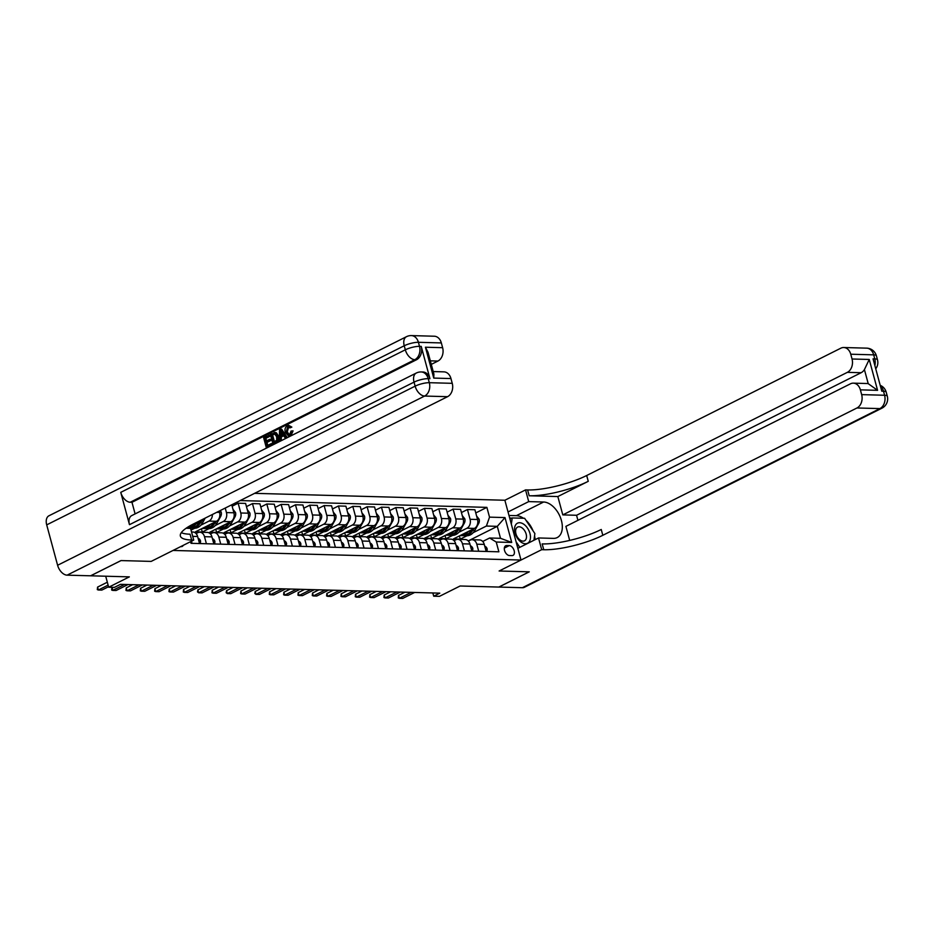 <?xml version="1.0" encoding="UTF-8"?>
<svg xmlns="http://www.w3.org/2000/svg" width="934" height="934" viewBox="0 0 934 934"><rect width="100%" height="100%" fill="white"/><g stroke="black" fill="none" stroke-linecap="round" stroke-linejoin="round"><path stroke-width="1.4" d="M180.694 546.6A5.522 3.409 63.4 0 0 181.126 546.647A5.522 3.409 63.4 0 0 182.212 546.425A5.522 3.409 63.4 0 0 183.262 545.328M105.705 576.22L108.683 587.229L129.347 576.873L90.656 575.799L121.058 560.575L151.156 561.404L173.047 550.441L521.009 560.038L504.874 500.25L254.597 493.339M522.375 587.708L879.91 408.602A10.367 6.386 63.4 0 0 881.941 408.17L524.406 587.288A10.367 6.386 -116.6 0 1 522.375 587.708L498.873 587.066L529.274 571.83L499.118 571.001L529.216 571.83L498.814 587.066L460.123 585.992L439.447 596.347L433.715 596.196L439.797 593.148L120.486 584.345L114.415 587.381L108.683 587.229M509.263 545.596L506.742 545.526A5.359 3.304 63.4 0 0 505.691 545.748A5.359 3.304 63.4 0 0 504.804 551.235A5.359 3.304 63.4 0 0 509.45 555.543L511.972 555.613A5.359 3.304 63.4 0 0 513.011 555.391A5.359 3.304 63.4 0 0 513.91 549.904A5.359 3.304 63.4 0 0 509.263 545.596L504.325 548.071M489.521 517.144L505.002 517.576L511.715 542.456L496.234 542.035L489.626 538.007L500.519 538.299L497.297 526.344L486.404 526.04L489.521 517.144L486.883 507.372L240.19 500.566M190.583 541.65L191.038 543.319L498.873 551.807L496.234 542.035M517.856 548.316L538.521 537.961L541.685 549.682L499.118 571.001L521.009 560.038M432.839 592.962L433.715 596.196M468.214 540.914L497.297 526.344L505.002 517.576M489.626 538.007L482.703 541.475M206.402 543.74L204.499 536.688A6.912 5.16 -88.4 0 0 199.829 532.217A6.912 5.16 -88.4 0 0 197.891 532.66L196.082 533.571M220.739 544.137L218.836 537.073A6.912 5.16 -88.4 0 0 214.155 532.613A6.912 5.16 -88.4 0 0 212.228 533.057L210.407 533.956M235.064 544.534L233.161 537.47A6.912 5.16 -88.4 0 0 228.491 532.999A6.912 5.16 -88.4 0 0 226.553 533.442L224.744 534.353M249.401 544.931L247.498 537.867A6.912 5.16 -88.4 0 0 242.828 533.396A6.912 5.16 -88.4 0 0 240.89 533.839L239.069 534.75M263.738 545.316L261.824 538.264A6.912 5.16 -88.4 0 0 257.154 533.793A6.912 5.16 -88.4 0 0 255.215 534.236L253.406 535.147M278.063 545.713L276.16 538.661A6.912 5.16 -88.4 0 0 271.49 534.19A6.912 5.16 -88.4 0 0 269.552 534.633L267.731 535.544M292.4 546.11L290.486 539.058A6.912 5.16 -88.4 0 0 285.816 534.587A6.912 5.16 -88.4 0 0 283.878 535.03L282.068 535.941M306.726 546.507L304.823 539.455A6.912 5.16 -88.4 0 0 300.153 534.984A6.912 5.16 -88.4 0 0 298.215 535.427L296.405 536.338M321.062 546.904L319.159 539.84A6.912 5.16 -88.4 0 0 314.478 535.38A6.912 5.16 -88.4 0 0 312.54 535.824L310.73 536.723M335.388 547.301L333.485 540.237A6.912 5.16 -88.4 0 0 328.815 535.766A6.912 5.16 -88.4 0 0 326.877 536.209L325.067 537.12M349.725 547.698L347.822 540.634A6.912 5.16 -88.4 0 0 343.14 536.163A6.912 5.16 -88.4 0 0 341.214 536.606L339.392 537.517M364.05 548.083L362.147 541.031A6.912 5.16 -88.4 0 0 357.477 536.56A6.912 5.16 -88.4 0 0 355.539 537.003L353.729 537.914M378.387 548.48L376.484 541.428A6.912 5.16 -88.4 0 0 371.802 536.957A6.912 5.16 -88.4 0 0 369.876 537.4L368.054 538.311M392.712 548.877L390.809 541.825A6.912 5.16 -88.4 0 0 386.139 537.354A6.912 5.16 -88.4 0 0 384.201 537.797L382.391 538.708M407.049 549.274L405.146 542.222A6.912 5.16 -88.4 0 0 400.464 537.75A6.912 5.16 -88.4 0 0 398.538 538.194L396.716 539.105M421.374 549.671L419.471 542.607A6.912 5.16 -88.4 0 0 414.801 538.147A6.912 5.16 -88.4 0 0 412.863 538.591L411.053 539.49M435.711 550.068L433.808 543.004A6.912 5.16 -88.4 0 0 429.126 538.533A6.912 5.16 -88.4 0 0 427.2 538.976L425.379 539.887M450.036 550.465L448.133 543.401A6.912 5.16 -88.4 0 0 443.463 538.93A6.912 5.16 -88.4 0 0 441.525 539.373L439.716 540.284M464.373 550.85L462.47 543.798A6.912 5.16 -88.4 0 0 457.8 539.327A6.912 5.16 -88.4 0 0 455.862 539.77L454.041 540.681M478.698 551.247L476.795 544.195A6.912 5.16 -88.4 0 0 472.125 539.724A6.912 5.16 -88.4 0 0 470.187 540.167L468.378 541.078M459.388 535.941L460.252 539.14L467.023 535.754M473.211 532.649L486.404 526.04M460.252 539.14L453.375 538.953L474.414 528.411A6.912 5.16 -88.4 0 0 477.543 519.514L474.904 509.742L467.444 509.532L461.431 512.544M445.063 535.544L445.927 538.743L452.698 535.357M458.874 532.263L466.965 528.212A6.912 5.16 -88.4 0 0 470.082 519.304L467.444 509.532M445.927 538.743L439.05 538.556L460.088 528.014A6.912 5.16 -88.4 0 0 463.206 519.117L460.567 509.345L453.118 509.135L447.106 512.147M430.726 535.147L431.59 538.358L438.361 534.96M444.549 531.866L452.628 527.815A6.912 5.16 -88.4 0 0 455.757 518.907L453.118 509.135M431.59 538.358L424.713 538.159L445.752 527.628A6.912 5.16 -88.4 0 0 448.869 518.72L446.242 508.948L438.782 508.738L432.769 511.75M416.401 534.75L417.264 537.961L424.036 534.563M430.212 531.469L438.303 527.418A6.912 5.16 -88.4 0 0 441.42 518.522L438.782 508.738M417.264 537.961L410.388 537.762L431.426 527.231A6.912 5.16 -88.4 0 0 434.543 518.323L431.905 508.551L424.456 508.341L418.432 511.353M402.064 534.365L402.928 537.564L409.699 534.166M415.887 531.072L423.966 527.021A6.912 5.16 -88.4 0 0 427.095 518.125L424.456 508.341M402.928 537.564L396.051 537.377L417.089 526.834A6.912 5.16 -88.4 0 0 420.207 517.938L417.568 508.154L410.119 507.956L404.107 510.968M387.738 533.968L388.602 537.167L395.374 533.781M401.55 530.675L409.641 526.624A6.912 5.16 -88.4 0 0 412.758 517.728L410.119 507.956M388.602 537.167L381.726 536.98L402.764 526.437A6.912 5.16 -88.4 0 0 405.881 517.541L403.243 507.757L395.794 507.559L389.77 510.571M373.402 533.571L374.265 536.77L381.037 533.384M387.225 530.279L395.304 526.227A6.912 5.16 -88.4 0 0 398.433 517.331L395.794 507.559M374.265 536.77L367.389 536.583L388.427 526.04A6.912 5.16 -88.4 0 0 391.544 517.144L388.906 507.36L381.457 507.162L375.445 510.174M359.076 533.174L359.94 536.373L366.712 532.987M372.888 529.882L380.979 525.842A6.912 5.16 -88.4 0 0 384.096 516.934L381.457 507.162M359.94 536.373L353.064 536.186L374.102 525.644A6.912 5.16 -88.4 0 0 377.219 516.747L374.581 506.975L367.132 506.765L361.108 509.777M344.739 532.777L345.603 535.976L352.375 532.59M358.563 529.496L366.642 525.445A6.912 5.16 -88.4 0 0 369.771 516.537L367.132 506.765M345.603 535.976L338.727 535.789L359.765 525.247A6.912 5.16 -88.4 0 0 362.882 516.35L360.244 506.578L352.795 506.368L346.783 509.38M330.414 532.38L331.278 535.591L338.05 532.193M344.226 529.099L352.316 525.048A6.912 5.16 -88.4 0 0 355.434 516.14L352.795 506.368M331.278 535.591L324.39 535.392L345.44 524.861A6.912 5.16 -88.4 0 0 348.557 515.953L345.919 506.181L338.47 505.971L332.446 508.983M316.077 531.983L316.941 535.194L323.713 531.796M329.9 528.702L337.98 524.651A6.912 5.16 -88.4 0 0 341.097 515.755L338.47 505.971M316.941 535.194L310.065 534.995L331.103 524.464A6.912 5.16 -88.4 0 0 334.22 515.556L331.582 505.784L324.133 505.574L318.12 508.586M301.752 531.598L302.616 534.797L309.376 531.399M315.564 528.305L323.654 524.254A6.912 5.16 -88.4 0 0 326.772 515.358L324.133 505.574M302.616 534.797L295.728 534.61L316.766 524.067A6.912 5.16 -88.4 0 0 319.895 515.171L317.256 505.387L309.796 505.177L303.784 508.201M287.415 531.201L288.279 534.4L295.051 531.014M301.238 527.908L309.317 523.857A6.912 5.16 -88.4 0 0 312.435 514.961L309.796 505.177M288.279 534.4L281.403 534.213L302.441 523.67A6.912 5.16 -88.4 0 0 305.558 514.774L302.92 504.99L295.471 504.792L289.458 507.804M273.09 530.804L273.954 534.003L280.714 530.617M286.901 527.512L294.992 523.46A6.912 5.16 -88.4 0 0 298.109 514.564L295.471 504.792M273.954 534.003L267.066 533.816L288.104 523.274A6.912 5.16 -88.4 0 0 291.233 514.377L288.594 504.594L281.134 504.395L275.121 507.407M258.753 530.407L259.617 533.606L266.388 530.22M272.576 527.115L280.655 523.075A6.912 5.16 -88.4 0 0 283.773 514.167L281.134 504.395M259.617 533.606L252.74 533.419L273.779 522.877A6.912 5.16 -88.4 0 0 276.896 513.98L274.257 504.208L266.809 503.998L260.796 507.01M244.428 530.01L245.292 533.209L252.052 529.823M258.239 526.729L266.33 522.678A6.912 5.16 -88.4 0 0 269.447 513.77L266.809 503.998M245.292 533.209L238.403 533.022L259.442 522.48A6.912 5.16 -88.4 0 0 262.571 513.583L259.932 503.811L252.472 503.601L246.459 506.613M230.091 529.613L230.955 532.824L237.726 529.426M243.902 526.332L251.993 522.281A6.912 5.16 -88.4 0 0 255.11 513.373L252.472 503.601M230.955 532.824L224.078 532.625L245.117 522.094A6.912 5.16 -88.4 0 0 248.234 513.186L245.595 503.414L238.147 503.204L232.134 506.216M215.754 529.216L216.618 532.427L223.389 529.029M229.577 525.935L237.656 521.884A6.912 5.16 -88.4 0 0 240.785 512.988L238.147 503.204M216.618 532.427L209.741 532.228L230.78 521.697A6.912 5.16 -88.4 0 0 233.909 512.789L231.749 504.792M201.429 528.831L202.293 532.03L209.064 528.632M215.24 525.538L223.331 521.487A6.912 5.16 -88.4 0 0 226.448 512.591L225.234 508.061M202.293 532.03L195.416 531.843L216.454 521.3A6.912 5.16 -88.4 0 0 219.572 512.392L219.21 511.073M191.026 530.103L194.727 528.247M200.915 525.141L208.994 521.09A6.912 5.16 -88.4 0 0 212.427 514.471M187.395 528.282L202.118 520.903A6.912 5.16 -88.4 0 0 204.558 518.417M486.159 551.457L484.256 544.405A6.912 5.16 -88.4 0 0 479.574 539.934L472.125 539.724M486.883 507.372L475.768 512.941M471.822 551.06L469.919 544.008A6.912 5.16 -88.4 0 0 465.249 539.537L457.8 539.327M457.497 550.663L455.594 543.611A6.912 5.16 -88.4 0 0 450.912 539.14L443.463 538.93M443.16 550.266L441.257 543.214A6.912 5.16 -88.4 0 0 436.587 538.743L429.126 538.533M428.834 549.881L426.931 542.817A6.912 5.16 -88.4 0 0 422.25 538.346L414.801 538.147M414.498 549.484L412.594 542.421A6.912 5.16 -88.4 0 0 407.924 537.949L400.464 537.75M400.172 549.087L398.269 542.024A6.912 5.16 -88.4 0 0 393.588 537.564L386.139 537.354M385.835 548.69L383.932 541.638A6.912 5.16 -88.4 0 0 379.262 537.167L371.802 536.957M371.51 548.293L369.595 541.241A6.912 5.16 -88.4 0 0 364.925 536.77L357.477 536.56M357.173 547.896L355.27 540.844A6.912 5.16 -88.4 0 0 350.6 536.373L343.14 536.163M342.836 547.499L340.933 540.447A6.912 5.16 -88.4 0 0 336.263 535.976L328.815 535.766M328.511 547.114L326.608 540.05A6.912 5.16 -88.4 0 0 321.938 535.579L314.478 535.38M314.174 546.717L312.271 539.654A6.912 5.16 -88.4 0 0 307.601 535.182L300.153 534.984M299.849 546.32L297.946 539.257A6.912 5.16 -88.4 0 0 293.264 534.797L285.816 534.587M285.512 545.923L283.609 538.86A6.912 5.16 -88.4 0 0 278.939 534.4L271.49 534.19M271.187 545.526L269.284 538.474A6.912 5.16 -88.4 0 0 264.602 534.003L257.154 533.793M256.85 545.129L254.947 538.077A6.912 5.16 -88.4 0 0 250.277 533.606L242.828 533.396M242.525 544.732L240.622 537.68A6.912 5.16 -88.4 0 0 235.94 533.209L228.491 532.999M228.188 544.335L226.285 537.284A6.912 5.16 -88.4 0 0 221.615 532.812L214.155 532.613M213.863 543.95L211.96 536.887A6.912 5.16 -88.4 0 0 207.278 532.415L199.829 532.217M199.526 543.553L197.623 536.49A6.912 5.16 -88.4 0 0 192.953 532.018L191.528 531.983M192.077 543.343L191.493 541.195M500.519 538.299L511.715 542.456M486.988 551.48L487.198 549.005A4.577 3.421 -88.4 0 0 484.804 546.238L484.804 546.238M398.526 595.402L398.269 597.912L399.32 598.309L398.526 595.402L404.959 592.191M414.638 592.46L402.752 598.414L399.32 598.309L411.205 592.354M468.296 531.481A13.216 9.877 91.6 0 1 460.871 535.591A13.216 9.877 91.6 0 1 460.182 535.544M476.585 516L479.177 519.269A4.577 3.421 91.6 0 1 478.663 523.507L474.869 530.325A13.216 9.877 91.6 0 1 466.603 535.754L464.432 535.696A13.216 9.877 -88.4 0 0 472.686 530.267L473.445 528.901M471.507 529.87L471.308 530.22A13.216 9.877 91.6 0 1 463.054 535.649L460.871 535.591M463.743 535.637A13.216 9.877 -88.4 0 0 464.432 535.696M472.651 551.083L472.861 548.608A4.577 3.421 -88.4 0 0 470.467 545.841L470.409 545.83M384.201 595.005L383.932 597.527L384.983 597.923L384.201 595.005L390.622 591.794M400.312 592.063L388.427 598.017L384.983 597.923L396.868 591.969M458.325 550.686L458.536 548.223A4.577 3.421 -88.4 0 0 456.142 545.444L456.142 545.444M369.864 594.619L369.607 597.13L370.658 597.527L369.864 594.619L376.297 591.397M385.976 591.666L374.09 597.62L370.658 597.527L382.543 591.572M443.989 550.289L444.199 547.826A4.577 3.421 -88.4 0 0 441.805 545.047L441.747 545.036M355.539 594.222L355.27 596.733L356.321 597.13L355.539 594.222L361.96 591M371.65 591.269L359.765 597.223L356.321 597.13L368.206 591.175M453.971 531.084A13.216 9.877 91.6 0 1 446.545 535.194A13.216 9.877 91.6 0 1 445.857 535.147M462.26 515.603L464.84 518.884A4.577 3.421 91.6 0 1 464.338 523.11L460.532 529.928A13.216 9.877 91.6 0 1 452.278 535.357L450.095 535.299A13.216 9.877 -88.4 0 0 458.361 529.87L459.119 528.504M457.181 529.473L456.983 529.835A13.216 9.877 91.6 0 1 448.729 535.264L446.545 535.194M449.417 535.24A13.216 9.877 -88.4 0 0 450.095 535.299M439.634 530.687A13.216 9.877 91.6 0 1 432.208 534.808A13.216 9.877 91.6 0 1 431.52 534.75M447.923 515.206L450.515 518.487A4.577 3.421 91.6 0 1 450.001 522.713L446.207 529.531A13.216 9.877 91.6 0 1 437.941 534.96L435.769 534.902A13.216 9.877 -88.4 0 0 444.024 529.473L444.782 528.107M442.844 529.076L442.646 529.438A13.216 9.877 91.6 0 1 434.392 534.867L432.208 534.808M435.081 534.855A13.216 9.877 -88.4 0 0 435.769 534.902M425.309 530.29A13.216 9.877 91.6 0 1 417.883 534.411A13.216 9.877 91.6 0 1 417.194 534.353M433.598 514.809L436.178 518.09A4.577 3.421 91.6 0 1 435.676 522.316L431.87 529.134A13.216 9.877 91.6 0 1 423.616 534.563L421.432 534.505A13.216 9.877 -88.4 0 0 429.687 529.076L430.457 527.71M428.519 528.691L428.321 529.041A13.216 9.877 91.6 0 1 420.055 534.47L417.883 534.411M420.744 534.458A13.216 9.877 -88.4 0 0 421.432 534.505M429.663 549.893L429.873 547.429A4.577 3.421 -88.4 0 0 427.468 544.65L427.468 544.65M341.202 593.826L340.945 596.336L341.996 596.733L341.202 593.826L347.635 590.603M357.313 590.872L345.428 596.826L341.996 596.733L353.881 590.778M410.972 529.893A13.216 9.877 91.6 0 1 403.546 534.014A13.216 9.877 91.6 0 1 402.858 533.956M419.261 514.412L421.853 517.693A4.577 3.421 91.6 0 1 421.339 521.919L417.545 528.737A13.216 9.877 91.6 0 1 409.279 534.166L407.107 534.108A13.216 9.877 -88.4 0 0 415.361 528.679L416.12 527.325M414.182 528.294L413.984 528.644A13.216 9.877 91.6 0 1 405.73 534.073L403.546 534.014M406.418 534.061A13.216 9.877 -88.4 0 0 407.107 534.108M528.679 542.432A11.231 6.923 63.4 0 0 527.535 528.154A11.231 6.923 63.4 0 0 516.315 524.032A11.231 6.923 63.4 0 0 517.459 538.311A11.231 6.923 63.4 0 0 528.679 542.432M525.293 540.249A7.682 4.74 63.4 0 0 524.92 531.142A7.682 4.74 63.4 0 0 517.623 527.08A7.682 4.74 63.4 0 0 516.829 527.652A7.682 4.74 63.4 0 0 517.202 536.77A7.682 4.74 63.4 0 0 524.499 540.821A7.682 4.74 63.4 0 0 525.293 540.249M511.342 524.219L512.229 517.95L524.616 518.288L534.878 533.571L533.933 540.261M509.964 519.094L512.229 517.95M519.818 547.336L516.082 541.767M866.682 348.148A10.367 10.367 0 0 1 876.396 355.807A10.367 2.557 164.9 0 0 873.687 354.85L850.757 354.219A10.367 7.752 -88.4 0 0 843.752 347.518L866.682 348.148A10.367 7.752 91.6 0 1 873.687 354.85L874.784 358.889L873.056 358.843L881.778 391.171L883.506 391.218L884.591 395.257A10.367 7.752 91.6 0 1 879.91 408.602L856.98 407.971A10.367 7.752 -88.4 0 0 861.662 394.627L884.591 395.257A10.367 2.557 -15.1 0 1 887.3 396.214A10.367 10.367 0 0 1 881.941 408.17M538.521 537.961L553.43 538.381A19.427 11.979 63.4 0 0 557.224 537.564A19.427 11.979 63.4 0 0 560.482 517.658A19.427 11.979 63.4 0 0 543.623 502.013L528.714 501.605L525.55 489.895L527.617 489.941A43.186 10.671 164.9 0 0 586.68 475.511L840.845 348.184A10.367 7.752 -88.4 0 1 843.752 347.518M541.685 549.682L543.751 549.741A43.186 10.671 164.9 0 0 602.815 535.299L856.98 407.971M853.361 383.15L867.126 383.524A10.367 7.752 91.6 0 1 868.223 383.664L864.417 369.595L869.239 359.462L877.575 390.33L860.377 389.852A10.367 7.752 -88.4 0 0 853.361 383.15A10.367 7.752 -88.4 0 0 850.465 383.816L565.899 526.367L569.682 540.412M577.924 520.343L576.558 515.276L562.793 514.891L847.371 372.339A10.367 7.752 -88.4 0 0 852.041 358.995L869.239 359.462M557.843 496.549L529.181 495.767A43.186 10.671 164.9 0 0 588.257 481.325L557.843 496.549L562.793 514.891M860.377 389.852L861.662 394.627M508.038 511.96L528.714 501.605M504.874 500.25L525.55 489.895M850.757 354.219L852.041 358.995M864.417 369.595A10.367 7.752 91.6 0 1 861.125 372.724L847.371 372.339M576.558 515.276L861.125 372.724M543.751 549.741L542.175 543.915A43.186 10.671 164.9 0 0 601.239 529.485L602.815 535.299M877.575 390.33L868.223 383.664M508.983 515.463L516.374 515.661A19.427 11.979 -116.6 0 1 523.46 518.265M525.912 520.238A19.427 11.979 -116.6 0 1 533.081 530.897M534.563 535.801A19.427 11.979 -116.6 0 1 535.065 539.7M511.925 518.101L509.684 518.043M288.839 426.698L287.252 431.753L289.213 434.684M288.384 426.604L287.602 426.803L286.329 431.73C286.855 434.041 287.964 434.975 289.657 434.532L291.046 431.076L293.078 430.901L290.964 435.618L289.435 436.026L288.513 435.991L285.302 432.244C284.555 429.243 285.232 427.048 287.345 425.659L288.606 425.344L291.84 427.095L289.972 427.877L288.513 426.838M288.606 425.344L291.84 427.095M283.738 435.723L281.309 436.937L281.286 440.334L279.278 440.86L279.558 429.71L280.714 429.126L286.224 437.369L285.139 437.918L283.504 435.349L280.387 436.914L280.363 440.311L279.278 440.86M280.714 429.126L281.636 429.15L287.147 437.392L285.139 437.918M268.77 435.116L269.074 436.225L264.952 438.291L265.758 441.28L269.599 439.354L269.903 440.474L266.062 442.389L266.972 445.752L271.269 443.592L272.191 443.615L272.495 444.736L266.237 447.386L263.622 437.684L269.681 435.139L269.984 436.26L265.875 438.315L266.564 440.871M269.599 439.354L270.51 439.377L270.813 440.498L266.984 442.424L267.766 445.343M429.944 378.702L428.216 378.655A10.367 7.752 -88.4 0 0 421.211 371.954L422.927 372.001A10.367 7.752 91.6 0 1 429.944 378.702L421.222 346.386A10.367 7.752 91.6 0 1 416.541 359.73L414.824 359.683L130.246 502.247A10.367 6.386 -116.6 0 1 120.755 492.358L129.476 524.674A10.367 6.386 -116.6 0 1 131.717 515.603L416.284 373.04A10.367 6.386 63.4 0 0 414.042 382.123L129.476 524.674M135.103 513.898L131.974 502.294L416.541 359.73M274.187 432.559L276.347 432.746L275.098 432.582L276.347 432.746L278.554 436.131C279.406 439.237 278.717 441.432 276.511 442.728L272.973 444.012L270.358 434.31L275.425 432.722L277.643 436.108C278.484 439.202 277.807 441.408 275.588 442.704L272.973 444.012M121 560.575L151.156 561.404L193.723 540.086L191.657 540.027A43.186 10.671 -15.1 0 1 180.367 536.046A43.186 10.671 -15.1 0 1 193.396 524.009L447.561 396.681L424.631 396.051L67.096 575.157L90.598 575.799L121 560.575M193.723 540.086L190.559 528.364L186.111 528.247M425.425 347.226L427.994 352.2L433.901 374.067L433.761 378.083L425.425 347.226L442.623 347.693L441.338 342.93L418.409 342.299L419.494 346.339L421.222 346.386M442.623 347.693A10.367 7.752 91.6 0 1 437.941 361.049L430.329 360.839M431.286 364.388L437.941 361.049M120.755 492.358L405.321 349.806L404.235 345.767A10.367 2.557 164.9 0 1 418.409 342.299A10.367 7.752 -88.4 0 0 411.404 335.586L434.333 336.228A10.367 7.752 91.6 0 1 441.338 342.93M67.096 575.157A10.367 6.386 -116.6 0 1 57.604 565.268L46.7 524.873A10.367 6.386 -116.6 0 1 48.942 515.79L406.477 336.684A10.367 6.386 63.4 0 0 404.235 345.767L46.7 524.873M433.224 371.557L443.942 371.86A10.367 7.752 91.6 0 1 450.959 378.562L433.761 378.083M57.604 565.268L415.14 386.162L414.042 382.123A10.367 2.557 164.9 0 1 428.216 378.655L429.313 382.695L452.243 383.325L450.959 378.562M452.243 383.325A10.367 7.752 91.6 0 1 447.561 396.681M131.974 502.294L130.246 502.247M191.657 540.027L190.081 534.213A43.186 10.671 -15.1 0 1 181.278 532.672M271.269 443.592L271.572 444.712L272.495 444.736M271.572 444.712L266.237 447.386M266.062 442.389L266.984 442.424M269.903 440.474L270.813 440.498M264.952 438.291L265.875 438.315M269.074 436.225L269.984 436.26M273.709 442.377L276.744 440.077L276.604 436.598L274.433 433.773L271.689 434.917L273.709 442.377M275.588 442.704L276.511 442.728M277.643 436.108L278.554 436.131M271.689 434.917L272.611 434.94L274.503 441.969M275.343 433.796L272.611 434.94M273.172 434.182L274.082 434.205M280.422 432.57L280.398 435.629L282.885 434.392L280.433 430.539L281.321 435.174M280.363 440.311L281.286 440.334M280.387 436.914L281.309 436.937M286.224 437.369L287.147 437.392M281.379 432.022L281.344 432.605M286.329 431.73L287.252 431.753M288.769 434.73L289.657 434.532M290.918 427.072L289.972 427.877M292.155 430.878L290.054 435.594L290.964 435.618M290.054 435.594L288.513 435.991M415.326 549.507L415.537 547.032A4.577 3.421 -88.4 0 0 413.143 544.265L413.143 544.265M326.877 593.429L326.608 595.939L327.659 596.336L326.877 593.429L333.298 590.206M342.988 590.475L331.103 596.429L327.659 596.336L339.544 590.381M396.646 529.508A13.216 9.877 91.6 0 1 389.221 533.618A13.216 9.877 91.6 0 1 388.532 533.571M404.936 514.015L407.516 517.296A4.577 3.421 91.6 0 1 407.014 521.522L403.208 528.352A13.216 9.877 91.6 0 1 394.954 533.781L392.77 533.711A13.216 9.877 -88.4 0 0 401.025 528.282L401.783 526.928M399.845 527.897L399.659 528.247A13.216 9.877 91.6 0 1 391.393 533.676L389.221 533.618M392.082 533.664A13.216 9.877 -88.4 0 0 392.77 533.711M401.001 549.11L401.211 546.635A4.577 3.421 -88.4 0 0 398.806 543.868L398.76 543.845M312.54 593.032L312.283 595.542L313.334 595.939L312.54 593.032L318.961 589.809M328.651 590.078L316.766 596.032L313.334 595.939L325.219 589.984M382.31 529.111A13.216 9.877 91.6 0 1 374.884 533.221A13.216 9.877 91.6 0 1 374.195 533.174M390.599 513.618L393.191 516.899A4.577 3.421 91.6 0 1 392.677 521.125L388.871 527.955A13.216 9.877 91.6 0 1 380.617 533.384L378.445 533.326A13.216 9.877 -88.4 0 0 386.699 527.897L387.458 526.531M385.52 527.5L385.322 527.85A13.216 9.877 91.6 0 1 377.067 533.279L374.884 533.221M377.756 533.267A13.216 9.877 -88.4 0 0 378.445 533.326M386.664 548.713L386.874 546.238A4.577 3.421 -88.4 0 0 384.481 543.471L384.481 543.471M298.215 592.635L297.946 595.145L298.997 595.542L298.215 592.635L304.636 589.424M314.326 589.693L302.441 595.635L298.997 595.542L310.882 589.587M367.973 528.714A13.216 9.877 91.6 0 1 360.559 532.824A13.216 9.877 91.6 0 1 359.87 532.777M376.274 513.233L378.854 516.502A4.577 3.421 91.6 0 1 378.34 520.74L374.546 527.558A13.216 9.877 91.6 0 1 366.291 532.987L364.108 532.929A13.216 9.877 -88.4 0 0 372.362 527.5L373.121 526.134M371.183 527.103L370.996 527.453A13.216 9.877 91.6 0 1 362.731 532.882L360.559 532.824M363.419 532.87A13.216 9.877 -88.4 0 0 364.108 532.929M372.339 548.316L372.549 545.841A4.577 3.421 -88.4 0 0 370.144 543.074L370.144 543.074M283.878 592.238L283.621 594.76L284.66 595.156L283.878 592.238L290.299 589.027M299.989 589.296L288.104 595.25L284.66 595.156L296.545 589.202M353.647 528.317A13.216 9.877 91.6 0 1 346.222 532.427A13.216 9.877 91.6 0 1 345.533 532.38M361.937 512.836L364.529 516.117A4.577 3.421 91.6 0 1 364.015 520.343L360.209 527.161A13.216 9.877 91.6 0 1 351.955 532.59L349.783 532.532A13.216 9.877 -88.4 0 0 358.037 527.103L358.796 525.737M356.858 526.706L356.66 527.068A13.216 9.877 91.6 0 1 348.405 532.497L346.222 532.427M349.094 532.473A13.216 9.877 -88.4 0 0 349.783 532.532M358.002 547.919L358.212 545.456A4.577 3.421 -88.4 0 0 355.819 542.677L355.819 542.677M269.552 591.852L269.284 594.363L270.335 594.76L269.552 591.852L275.974 588.63M285.664 588.899L273.779 594.853L270.335 594.76L282.22 588.805M339.311 527.92A13.216 9.877 91.6 0 1 331.897 532.041A13.216 9.877 91.6 0 1 331.208 531.983M347.6 512.439L350.192 515.72A4.577 3.421 91.6 0 1 349.678 519.946L345.884 526.764A13.216 9.877 91.6 0 1 337.629 532.193L335.446 532.135A13.216 9.877 -88.4 0 0 343.7 526.706L344.459 525.34M342.521 526.309L342.323 526.671A13.216 9.877 91.6 0 1 334.068 532.1L331.897 532.041M334.757 532.088A13.216 9.877 -88.4 0 0 335.446 532.135M343.677 547.522L343.887 545.059A4.577 3.421 -88.4 0 0 341.482 542.28L341.424 542.269M255.215 591.456L254.819 593.475L255.998 594.363L255.215 591.456L261.637 588.233M271.327 588.502L259.442 594.456L255.998 594.363L267.883 588.408M324.985 527.523A13.216 9.877 91.6 0 1 317.56 531.644A13.216 9.877 91.6 0 1 316.871 531.586M333.275 512.042L335.866 515.323A4.577 3.421 91.6 0 1 335.353 519.549L331.547 526.367A13.216 9.877 91.6 0 1 323.292 531.796L321.121 531.738A13.216 9.877 -88.4 0 0 329.375 526.309L330.134 524.943M328.196 525.924L327.997 526.274A13.216 9.877 91.6 0 1 319.743 531.703L317.56 531.644M320.432 531.691A13.216 9.877 -88.4 0 0 321.121 531.738M329.34 547.126L329.55 544.662A4.577 3.421 -88.4 0 0 327.157 541.883L327.157 541.883M240.89 591.059L240.622 593.569L241.672 593.966L240.89 591.059L247.312 587.836M257.002 588.105L245.105 594.059L241.672 593.966L253.558 588.011M310.648 527.126A13.216 9.877 91.6 0 1 303.235 531.248A13.216 9.877 91.6 0 1 302.546 531.189M318.938 511.645L321.529 514.926A4.577 3.421 91.6 0 1 321.016 519.152L317.221 525.97A13.216 9.877 91.6 0 1 308.967 531.399L306.784 531.341A13.216 9.877 -88.4 0 0 315.038 525.912L315.797 524.558M313.859 525.527L313.661 525.877A13.216 9.877 91.6 0 1 305.406 531.306L303.235 531.248M306.095 531.294A13.216 9.877 -88.4 0 0 306.784 531.341M315.015 546.74L315.225 544.265A4.577 3.421 -88.4 0 0 312.82 541.498L312.82 541.498M226.553 590.662L226.156 592.693L227.336 593.569L226.553 590.662L232.975 587.439M242.665 587.708L230.78 593.662L227.336 593.569L239.221 587.614M296.323 526.741A13.216 9.877 91.6 0 1 288.898 530.851A13.216 9.877 91.6 0 1 288.209 530.804M304.612 511.248L307.193 514.529A4.577 3.421 91.6 0 1 306.691 518.755L302.885 525.585A13.216 9.877 91.6 0 1 294.63 531.014L292.459 530.944A13.216 9.877 -88.4 0 0 300.713 525.515L301.472 524.161M299.534 525.13L299.335 525.48A13.216 9.877 91.6 0 1 291.081 530.909L288.898 530.851M291.77 530.897A13.216 9.877 -88.4 0 0 292.459 530.944M300.678 546.343L300.888 543.868A4.577 3.421 -88.4 0 0 298.495 541.101L298.495 541.101M212.228 590.265L211.96 592.775L213.01 593.172L212.228 590.265L218.649 587.042M228.328 587.311L216.443 593.265L213.01 593.172L224.896 587.217M281.986 526.344A13.216 9.877 91.6 0 1 274.573 530.454A13.216 9.877 91.6 0 1 273.884 530.407M290.276 510.851L292.867 514.132A4.577 3.421 91.6 0 1 292.354 518.358L288.559 525.188A13.216 9.877 91.6 0 1 280.305 530.617L278.122 530.559A13.216 9.877 -88.4 0 0 286.376 525.13L287.135 523.764M285.197 524.733L284.998 525.083A13.216 9.877 91.6 0 1 276.744 530.512L274.573 530.454M277.433 530.5A13.216 9.877 -88.4 0 0 278.122 530.559M286.353 545.946L286.563 543.471A4.577 3.421 -88.4 0 0 284.158 540.704L284.099 540.681M197.891 589.868L197.494 591.899L198.673 592.775L197.891 589.868L204.312 586.657M214.003 586.926L202.118 592.868L198.673 592.775L210.559 586.821M267.661 525.947A13.216 9.877 91.6 0 1 260.236 530.057A13.216 9.877 91.6 0 1 259.547 530.01M275.95 510.466L278.53 513.735A4.577 3.421 91.6 0 1 278.028 517.973L274.222 524.791A13.216 9.877 91.6 0 1 265.968 530.22L263.785 530.162A13.216 9.877 -88.4 0 0 272.051 524.733L272.81 523.367M270.872 524.336L270.673 524.686A13.216 9.877 91.6 0 1 262.419 530.115L260.236 530.057M263.108 530.103A13.216 9.877 -88.4 0 0 263.785 530.162M272.016 545.549L272.226 543.074A4.577 3.421 -88.4 0 0 269.833 540.307L269.833 540.307M183.566 589.471L183.297 591.993L184.348 592.378L183.566 589.471L189.987 586.26M199.666 586.529L187.781 592.483L184.348 592.378L196.233 586.435M253.324 525.55A13.216 9.877 91.6 0 1 245.911 529.66A13.216 9.877 91.6 0 1 245.21 529.613M261.613 510.069L264.205 513.35A4.577 3.421 91.6 0 1 263.692 517.576L259.897 524.394A13.216 9.877 91.6 0 1 251.643 529.823L249.46 529.765A13.216 9.877 -88.4 0 0 257.714 524.336L258.473 522.97M256.535 523.939L256.336 524.301A13.216 9.877 91.6 0 1 248.082 529.73L245.911 529.66M248.771 529.706A13.216 9.877 -88.4 0 0 249.46 529.765M257.679 545.152L257.901 542.689A4.577 3.421 -88.4 0 0 255.496 539.91L255.496 539.91M169.229 589.074L168.961 591.596L170.011 591.993L169.229 589.074L175.65 585.863M185.341 586.132L173.455 592.086L170.011 591.993L181.897 586.038M238.999 525.153A13.216 9.877 91.6 0 1 231.574 529.274A13.216 9.877 91.6 0 1 230.885 529.216M247.288 509.672L249.868 512.953A4.577 3.421 91.6 0 1 249.366 517.179L245.56 523.997A13.216 9.877 91.6 0 1 237.306 529.426L235.123 529.368A13.216 9.877 -88.4 0 0 243.389 523.939L244.148 522.573M242.21 523.542L242.011 523.904A13.216 9.877 91.6 0 1 233.757 529.333L231.574 529.274M234.446 529.321A13.216 9.877 -88.4 0 0 235.123 529.368M243.354 544.755L243.564 542.292A4.577 3.421 -88.4 0 0 241.17 539.513L241.17 539.513M154.892 588.689L154.635 591.199L155.686 591.596L154.892 588.689L161.325 585.466M171.004 585.735L159.119 591.689L155.686 591.596L167.571 585.641M224.662 524.756A13.216 9.877 91.6 0 1 217.237 528.877A13.216 9.877 91.6 0 1 216.548 528.819M232.951 509.275L235.543 512.556A4.577 3.421 91.6 0 1 235.029 516.782L231.235 523.6A13.216 9.877 91.6 0 1 222.969 529.029L220.798 528.971A13.216 9.877 -88.4 0 0 229.052 523.542L229.811 522.176M227.873 523.157L227.674 523.507A13.216 9.877 91.6 0 1 219.42 528.936L217.237 528.877M220.109 528.924A13.216 9.877 -88.4 0 0 220.798 528.971M229.017 544.359L229.227 541.895A4.577 3.421 -88.4 0 0 226.834 539.116L226.834 539.116M140.567 588.292L140.298 590.802L141.349 591.199L140.567 588.292L146.988 585.069M156.678 585.338L144.793 591.292L141.349 591.199L153.234 585.244M210.337 524.359A13.216 9.877 91.6 0 1 202.912 528.481A13.216 9.877 91.6 0 1 202.223 528.422M220.226 510.559L221.206 512.159A4.577 3.421 91.6 0 1 220.704 516.385L216.898 523.203A13.216 9.877 91.6 0 1 208.644 528.632L206.461 528.574A13.216 9.877 -88.4 0 0 214.727 523.145L215.485 521.791M213.547 522.76L213.349 523.11A13.216 9.877 91.6 0 1 205.095 528.539L202.912 528.481M205.784 528.527A13.216 9.877 -88.4 0 0 206.461 528.574M214.692 543.973L214.902 541.498A4.577 3.421 -88.4 0 0 212.508 538.731L212.45 538.708M126.23 587.895L125.973 590.405L127.024 590.802L126.23 587.895L132.663 584.672M142.342 584.941L130.456 590.895L127.024 590.802L138.909 584.847M196 523.974A13.216 9.877 91.6 0 1 188.575 528.084A13.216 9.877 91.6 0 1 187.886 528.037M205.2 518.09L202.573 522.818A13.216 9.877 91.6 0 1 194.307 528.247L192.135 528.177A13.216 9.877 -88.4 0 0 200.39 522.748L201.149 521.394M199.211 522.363L199.012 522.713A13.216 9.877 91.6 0 1 190.758 528.142L188.575 528.084M191.447 528.13A13.216 9.877 -88.4 0 0 192.135 528.177M200.355 543.576L200.565 541.101A4.577 3.421 -88.4 0 0 198.171 538.334L198.171 538.334M111.905 587.498L111.636 590.008L112.687 590.405L112.243 587.323M128.016 584.544L116.131 590.498L112.687 590.405L124.572 584.451M97.568 587.101L97.311 589.611L98.362 590.008L97.568 587.101L107.328 582.221M108.542 586.727L101.794 590.101L98.362 590.008L108.11 585.128M466.965 528.212L474.414 528.411M452.628 527.815L460.088 528.014M438.303 527.418L445.752 527.628M423.966 527.021L431.426 527.231M409.641 526.624L417.089 526.834M395.304 526.227L402.764 526.437M380.979 525.842L388.427 526.04M366.642 525.445L374.102 525.644M352.316 525.048L359.765 525.247M337.98 524.651L345.44 524.861M323.654 524.254L331.103 524.464M309.317 523.857L316.766 524.067M294.992 523.46L302.441 523.67M280.655 523.075L288.104 523.274M266.33 522.678L273.779 522.877M251.993 522.281L259.442 522.48M237.656 521.884L245.117 522.094M223.331 521.487L230.78 521.697M208.994 521.09L216.454 521.3M199.713 520.833L202.118 520.903M470.082 519.304L477.543 519.514M476.795 544.195L484.256 544.405M462.47 543.798L469.919 544.008M455.757 518.907L463.206 519.117M448.133 543.401L455.594 543.611M441.42 518.522L448.869 518.72M433.808 543.004L441.257 543.214M427.095 518.125L434.543 518.323M419.471 542.607L426.931 542.817M412.758 517.728L420.207 517.938M405.146 542.222L412.594 542.421M398.433 517.331L405.881 517.541M390.809 541.825L398.269 542.024M384.096 516.934L391.544 517.144M376.484 541.428L383.932 541.638M369.771 516.537L377.219 516.747M362.147 541.031L369.595 541.241M355.434 516.14L362.882 516.35M347.822 540.634L355.27 540.844M341.097 515.755L348.557 515.953M333.485 540.237L340.933 540.447M326.772 515.358L334.22 515.556M319.159 539.84L326.608 540.05M312.435 514.961L319.895 515.171M304.823 539.455L312.271 539.654M298.109 514.564L305.558 514.774M290.486 539.058L297.946 539.257M283.773 514.167L291.233 514.377M276.16 538.661L283.609 538.86M269.447 513.77L276.896 513.98M261.824 538.264L269.284 538.474M255.11 513.373L262.571 513.583M247.498 537.867L254.947 538.077M240.785 512.988L248.234 513.186M233.161 537.47L240.622 537.68M226.448 512.591L233.909 512.789M218.836 537.073L226.285 537.284M216.723 512.322L219.572 512.392M204.499 536.688L211.96 536.887M192.719 536.361L197.623 536.49M504.885 546.46L506.742 545.526M485.505 549.04L487.186 549.087M479.13 519.187L477.437 519.141M474.869 530.325L472.686 530.267M478.663 523.507L477.694 523.472M471.168 548.643L472.861 548.69M456.843 548.246L458.524 548.293M442.506 547.861L444.199 547.908M464.793 518.802L463.112 518.755M460.532 529.928L458.361 529.87M464.338 523.11L463.357 523.075M450.468 518.405L448.775 518.358M446.207 529.531L444.024 529.473M450.001 522.713L449.032 522.69M436.131 518.008L434.438 517.961M431.87 529.134L429.687 529.076M435.676 522.316L434.695 522.293M428.181 547.464L429.862 547.511M421.794 517.611L420.113 517.564M417.545 528.737L415.361 528.679M421.339 521.919L420.37 521.896M529.181 495.767L527.617 489.941M588.257 481.325L586.68 475.511M880.412 386.069A10.367 7.752 91.6 0 1 883.506 391.218A10.367 2.557 164.9 0 1 886.214 392.175A10.367 10.367 0 0 0 880.202 385.31M875.742 368.802A10.367 10.367 0 0 0 877.493 359.847A10.367 2.557 -15.1 0 0 874.784 358.889A10.367 7.752 91.6 0 1 874.866 365.544M516.374 515.661L543.623 502.013M414.824 359.683A10.367 7.752 -88.4 0 0 419.494 346.339A10.367 2.557 -15.1 0 0 405.321 349.806A10.367 6.386 63.4 0 0 414.824 359.683M424.631 396.051A10.367 7.752 -88.4 0 0 429.313 382.695A10.367 2.557 -15.1 0 0 415.14 386.162A10.367 6.386 63.4 0 0 424.631 396.051M413.844 547.067L415.537 547.114M407.469 517.214L405.776 517.167M403.208 528.352L401.025 528.282M407.014 521.522L406.033 521.499M399.518 546.67L401.2 546.717M393.132 516.817L391.451 516.771M388.871 527.955L386.699 527.897M392.677 521.125L391.708 521.102M385.182 546.273L386.874 546.32M378.807 516.42L377.114 516.374M374.546 527.558L372.362 527.5M378.34 520.74L377.371 520.705M370.856 545.876L372.538 545.923M364.47 516.035L362.789 515.988M360.209 527.161L358.037 527.103M364.015 520.343L363.046 520.308M356.519 545.479L358.212 545.526M350.145 515.638L348.452 515.591M345.884 526.764L343.7 526.706M349.678 519.946L348.709 519.923M342.194 545.094L343.875 545.129M335.808 515.241L334.127 515.194M331.547 526.367L329.375 526.309M335.353 519.549L334.384 519.526M327.857 544.697L329.55 544.744M321.483 514.844L319.79 514.797M317.221 525.97L315.038 525.912M321.016 519.152L320.047 519.129M313.532 544.3L315.213 544.347M307.146 514.447L305.465 514.4M302.885 525.585L300.713 525.515M306.691 518.755L305.722 518.732M299.195 543.903L300.888 543.95M292.821 514.05L291.128 514.004M288.559 525.188L286.376 525.13M292.354 518.358L291.385 518.335M284.87 543.506L286.551 543.553M278.484 513.653L276.803 513.607M274.222 524.791L272.051 524.733M278.028 517.973L277.059 517.938M270.533 543.109L272.226 543.156M264.159 513.268L262.466 513.221M259.897 524.394L257.714 524.336M263.692 517.576L262.723 517.541M256.196 542.712L257.889 542.759M249.822 512.871L248.14 512.824M245.56 523.997L243.389 523.939M249.366 517.179L248.386 517.156M241.871 542.315L243.552 542.362M235.496 512.474L233.804 512.427M231.235 523.6L229.052 523.542M235.029 516.782L234.06 516.759M227.534 541.93L229.227 541.977M221.16 512.077L219.478 512.03M216.898 523.203L214.727 523.145M220.704 516.385L219.723 516.362M213.209 541.533L214.89 541.58M202.573 522.818L200.39 522.748M198.872 541.136L200.565 541.183M886.214 392.175L887.3 396.214M876.396 355.807L877.493 359.847M411.404 335.586A10.367 10.367 0 0 0 406.477 336.684M421.211 371.954A10.367 10.367 0 0 0 416.284 373.04M275.553 432.547L274.643 432.524"/></g></svg>
